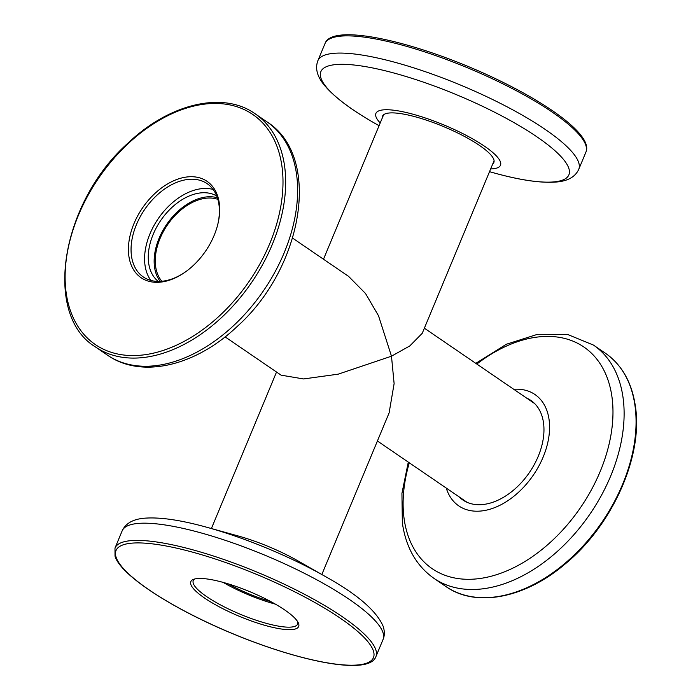 <?xml version="1.0" encoding="UTF-8"?>
<svg xmlns="http://www.w3.org/2000/svg" width="700" height="700" viewBox="0 0 700 700"><rect width="100%" height="100%" fill="white"/><g stroke="black" fill="none" stroke-linecap="round" stroke-linejoin="round"><path stroke-width="1.05" d="M161.857 281.277A50.4 32.979 124.4 0 1 160.064 238.464A50.4 32.979 124.4 0 1 217.857 199.36M292.609 238.114L348.626 276.404L365.54 293.527L378.516 315.77L391.484 356.195L409.824 345.905L422.24 333.305L494.077 160.729M321.834 574.508L389.113 412.895L394.118 383.635L391.484 356.195L338.231 374.159L303.599 378.945L281.111 375.165L225.094 336.875M382.305 117.933A60.288 13.816 22.6 0 1 382.533 116.165A60.288 13.816 22.6 0 1 449.015 128.94A60.288 13.816 22.6 0 1 493.85 162.496A60.288 13.816 22.6 0 1 492.756 163.905M380.223 122.946A67.471 15.461 22.6 0 1 389.926 109.856A67.471 15.461 22.6 0 1 450.31 127.706A67.471 15.461 22.6 0 1 490.665 168.919M465.439 501.532A60.288 39.454 124.4 0 1 464.039 500.22M526.558 398.046A60.288 39.454 124.4 0 1 530.889 400.435A60.288 39.454 124.4 0 1 543.515 422.879A60.288 39.454 124.4 0 1 517.387 486.701A60.288 39.454 124.4 0 1 462.84 499.975A60.288 39.454 124.4 0 1 459.043 496.808M513.756 389.296A67.471 44.153 124.4 0 1 549.071 419.624A67.471 44.153 124.4 0 1 507.876 500.666A67.471 44.153 124.4 0 1 446.241 488.058M531.554 401.459A60.288 39.454 124.4 0 1 533.286 402.29M190.846 584.456A58.406 13.388 22.6 0 1 193.55 579.346A58.406 13.388 22.6 0 1 249.882 591.71A58.406 13.388 22.6 0 1 298.358 622.974A58.406 13.388 22.6 0 1 298.629 623.683A58.406 13.388 22.6 0 1 250.189 620.559A58.406 13.388 22.6 0 1 190.846 584.456M194.854 578.952A56.516 12.95 -157.4 0 0 193.261 580.65A56.516 12.95 -157.4 0 0 193.296 583.398A56.516 12.95 -157.4 0 0 245.595 616.403A56.516 12.95 -157.4 0 0 297.623 624.094A56.516 12.95 -157.4 0 0 297.719 621.766M122.159 530.863A141.304 32.384 -157.4 0 1 252.245 550.104A141.304 32.384 -157.4 0 1 382.988 632.616A141.304 32.384 -157.4 0 1 383.058 639.468C384.685 635.749 384.738 631.426 383.241 626.5C376.67 610.995 357.455 594.379 325.605 576.66L297.666 560.726A67.471 15.461 -157.4 0 0 238.193 535.972L207.209 527.38C180.889 520.048 159.985 516.994 144.515 518.201C133.088 519.137 125.633 523.355 122.159 530.863L114.992 548.074A141.304 32.384 22.6 0 1 245.079 567.315A141.304 32.384 22.6 0 1 375.821 649.819A141.304 32.384 22.6 0 1 375.891 656.679C369.206 675.36 302.225 662.585 232.654 633.701C172.314 608.755 120.54 575.251 115.019 556.15L114.992 548.074M228.148 583.844A51.809 11.874 -157.4 0 0 270.786 601.589M223.116 582.383A56.516 12.95 -157.4 0 0 275.363 604.126M154.875 193.498A58.406 38.22 124.4 0 1 203.787 179.436A58.406 38.22 124.4 0 1 217.875 224.035A58.406 38.22 124.4 0 1 193.235 265.536A58.406 38.22 124.4 0 1 184.852 272.335A58.406 38.22 124.4 0 1 130.979 264.46A58.406 38.22 124.4 0 1 154.875 193.498M217.752 224.534A56.516 36.986 -55.6 0 0 207.13 183.662A56.516 36.986 -55.6 0 0 156.669 195.466A56.516 36.986 -55.6 0 0 143.334 276.981A56.516 36.986 -55.6 0 0 185.273 272.046M213.097 189.446A56.516 36.986 -55.6 0 0 170.188 204.715A56.516 36.986 -55.6 0 0 150.885 280.446M216.711 195.982A51.809 33.906 -55.6 0 0 171.736 207.62A51.809 33.906 -55.6 0 0 158.287 281.435M217.359 197.759A51.809 33.906 -55.6 0 0 177.616 211.636A51.809 33.906 -55.6 0 0 160.178 281.4M480.83 73.509A141.304 32.384 -157.4 0 0 325.01 43.549C331.8 23.537 408.135 39.646 481.25 72.109C545.335 100.625 593.67 135.214 585.909 152.154A141.304 32.384 -157.4 0 0 480.83 73.509M379.067 125.711L375.296 123.567C351.549 110.049 334.652 97.379 324.616 85.54C317.223 76.772 314.965 68.513 317.844 60.76A141.304 32.384 22.6 0 1 473.664 90.711A141.304 32.384 22.6 0 1 578.742 169.356L585.909 152.154M375.296 123.567A134.321 30.782 22.6 0 1 329.858 65.538A134.321 30.782 22.6 0 1 469.009 100.091A134.321 30.782 22.6 0 1 568.785 168.219A134.321 30.782 22.6 0 1 493.692 172.847C520.012 180.18 540.916 183.234 556.386 182.018C567.822 181.09 575.269 176.864 578.742 169.356M635.014 405.86A141.304 92.47 -55.6 0 0 605.421 353.255C621.959 364.875 631.96 382.611 635.416 406.464C643.247 456.496 612.176 525.744 564.786 564.288C524.624 598.395 475.816 607.74 445.926 586.548A141.304 92.47 -55.6 0 0 573.79 555.433A141.304 92.47 -55.6 0 0 635.014 405.86M605.421 353.255L593.469 345.082A141.304 92.47 124.4 0 1 623.061 397.696A141.304 92.47 124.4 0 1 561.837 547.26A141.304 92.47 124.4 0 1 433.974 578.375L445.926 586.548M476.831 364.053A134.321 87.902 124.4 0 1 611.975 396.979A134.321 87.902 124.4 0 1 522.515 562.966A134.321 87.902 124.4 0 1 404.11 518.718A134.321 87.902 124.4 0 1 409.308 462.814M116.104 557.253A139.414 31.955 -157.4 0 0 257.74 643.423A139.414 31.955 -157.4 0 0 373.38 650.878A139.414 31.955 -157.4 0 0 231.744 564.707A139.414 31.955 -157.4 0 0 116.104 557.253M325.605 576.66A134.321 30.782 -157.4 0 0 207.209 527.38M128.266 143.535A139.414 91.236 -55.6 0 0 75.224 321.738A139.414 91.236 -55.6 0 0 219.844 315.499A139.414 91.236 -55.6 0 0 272.886 137.296A139.414 91.236 -55.6 0 0 128.266 143.535M221.638 317.467A141.304 92.47 124.4 0 1 95.489 346.973C42.499 314.904 61.066 202.3 128.153 142.966C169.61 103.495 223.081 90.913 254.975 113.68A141.304 92.47 124.4 0 1 221.638 317.467M266.928 121.844C322.402 156.8 302.899 268.065 236.924 326.716C195.869 365.811 141.645 379.19 107.433 355.136A141.304 92.47 -55.6 0 0 233.59 325.631A141.304 92.47 -55.6 0 0 266.928 121.844L254.975 113.68M534.686 403.602L424.366 328.186M467.162 502.364L377.414 441M276.535 372.041L211.391 528.535M383.626 114.747L323.496 259.219M317.844 60.76L325.01 43.549M489.519 171.684L493.692 172.847M593.469 345.082L567.525 334.425L537.661 334.276L506.345 344.26L475.808 363.352M408.293 462.114L401.94 493.334L402.342 522.786C405.816 547.321 416.36 565.854 433.974 578.375M383.058 639.468L375.891 656.679M107.433 355.136L95.489 346.973"/></g></svg>
